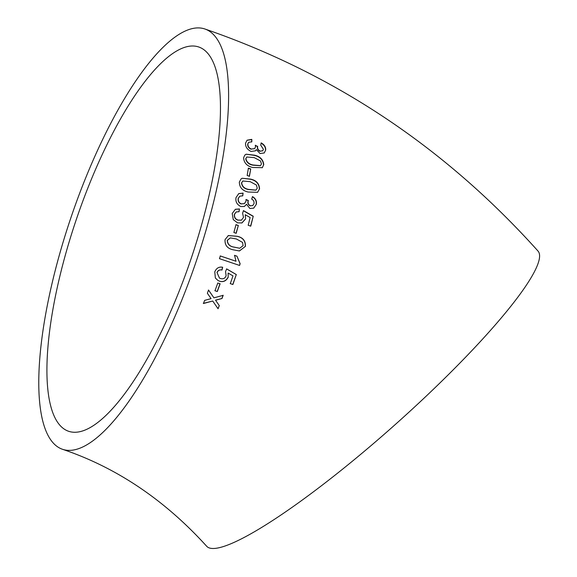 <?xml version="1.0" encoding="UTF-8"?>
<svg xmlns="http://www.w3.org/2000/svg" width="577" height="577" viewBox="0 0 577 577"><rect width="100%" height="100%" fill="white"/><g stroke="black" fill="none" stroke-linecap="round" stroke-linejoin="round"><path stroke-width="0.87" d="M204.785 28.958C334.054 73.474 445.134 147.51 538.016 251.06A221.878 34.57 138.3 0 1 449.065 373.968A221.878 34.57 138.3 0 1 206.66 546.231C164.618 499.884 116.604 467.579 62.604 449.324A221.878 66.341 108.7 0 1 70.848 217.882A221.878 66.341 108.7 0 1 204.785 28.958A221.878 66.341 108.7 0 1 210.425 214.464A221.878 66.341 108.7 0 1 62.604 449.324M204.64 300.372L203.421 303.509L212.725 301.014L218.07 308.76L219.289 305.622L215.582 300.249L222.008 298.497L223.191 295.316L213.93 297.855L208.549 290.08L207.359 293.253L211.074 298.626L204.64 300.372M217.789 283.018L214.983 290.758L217.305 291.544L220.118 283.797L217.789 283.018M228.189 277.256L228.117 273.058L232.978 275.885L230.302 283.639L232.892 284.519L236.303 274.551L226.696 268.911L225.535 271.522L226.119 275.727C225.059 278.417 223.126 279.333 220.313 278.46L219.469 278.064L217.089 272.661C217.998 270.447 219.642 269.574 222.008 270.029L222.657 267.252C219.022 266.567 216.397 268.103 214.774 271.868L215.365 278.006L217.918 280.451L219.52 281.201C223.249 282.341 226.134 281.028 228.189 277.256L228.117 273.058M234.565 255.359L236 261.237L220.327 255.964L219.455 258.669L239.585 265.442L240.14 263.696L236.945 256.159L234.565 255.359M245.398 246.48C245.737 240.905 242.989 237.508 237.169 236.274L228.362 235.546L225.059 239.614C224.677 245.175 227.396 248.579 233.195 249.812L239.433 250.966L245.254 246.494C245.586 240.934 242.838 237.536 237.017 236.303L237.169 236.274M236.015 224.669L233.873 232.502L236.188 233.281L238.33 225.456L236.015 224.669M245.629 218.892L245.225 214.723L250.144 217.551L248.175 225.268L250.75 226.141L253.253 216.238L243.501 210.619L242.592 213.194L243.501 217.37L241.453 220.147L238.099 220.097C235.445 219.246 234.248 217.32 234.514 214.305L236.281 211.925L239.066 211.709L239.462 208.953L235.387 209.271L232.206 213.512L233.274 219.642L237.551 222.845L241.929 222.96L245.629 218.892L245.225 214.723M249.884 208.477L253.714 208.153L256.318 204.345C256.895 201.048 255.625 198.466 252.51 196.606L251.687 199.137C253.498 200.06 254.262 201.561 253.995 203.638L252.769 205.542L250.418 205.801C248.427 204.799 247.699 203.162 248.233 200.897L248.348 200.529L246.098 199.469L245.99 201.272L244.41 203.616L241.374 203.869C239.029 202.916 238.005 201.113 238.323 198.452L239.801 196.173L242.773 195.819L243.09 193.107L238.755 193.612L236.029 197.572C235.322 201.539 236.887 204.525 240.732 206.516L244.302 206.508L246.574 204.308L249.884 208.477M259.556 189.011C259.347 183.695 256.39 180.392 250.678 179.115L242.131 178.257L241.063 178.942L239.332 182.08C239.484 187.424 242.412 190.735 248.117 192.018L257.594 192.329L259.369 189.141C259.167 183.832 256.202 180.543 250.49 179.259L250.678 179.115M248.42 168.131L247.144 175.466L249.444 176.259L250.728 168.924L248.42 168.131M263.761 164.791C263.285 159.706 260.22 156.504 254.551 155.177L246.134 154.203L244.778 155.141L243.588 157.809C244.006 162.938 247.05 166.169 252.712 167.489L262.34 167.676L263.566 164.972C263.09 159.901 260.018 156.699 254.356 155.372L254.551 155.177M260.025 153.547L264.252 152.941L265.708 150.027C265.896 147.077 264.396 144.697 261.208 142.894L260.71 145.137L263.415 149.299L262.759 150.756L260.241 151.124C258.222 150.135 257.349 148.628 257.609 146.594L255.409 145.224L255.503 146.846L254.659 148.614L251.377 149.046C249.026 148.094 247.85 146.414 247.85 144.012L248.644 142.31L251.817 141.798L251.81 139.367L247.079 140.197L245.564 143.132C245.319 146.717 247.151 149.486 251.045 151.441L255.423 150.821L256.404 149.631L260.025 153.547M203.847 216.577A202.866 60.657 108.7 0 1 68.699 431.307A202.866 60.657 108.7 0 1 69.507 240.717A202.866 60.657 108.7 0 1 184.734 47.314A202.866 60.657 108.7 0 1 198.69 46.975A202.866 60.657 108.7 0 1 203.847 216.577M264.151 153.042L265.708 150.027M265.507 150.236C265.694 147.286 264.187 144.914 261.006 143.11M262.65 150.849L260.241 151.124M260.039 151.333C258.027 150.345 257.147 148.83 257.407 146.803L257.609 146.594M257.407 146.803L257.674 146.262M257.479 146.471L255.214 145.433M254.551 148.715L251.377 149.046M251.183 149.248C248.831 148.296 247.656 146.623 247.656 144.221L247.85 144.012M247.656 144.221L248.543 142.425M251.615 142.014L251.81 139.367M251.608 139.591L246.978 140.312M255.322 150.929L256.404 149.631M254.356 155.372L246.134 154.203M245.946 154.391L244.677 155.242M262.239 167.763L263.566 164.972M246.754 157.095L245.701 158.783C246.487 162.296 248.896 164.431 252.928 165.173L260.378 165.722M261.468 163.962L260.479 160.947L254.226 157.615L246.848 156.994L245.896 158.603C246.675 162.123 249.084 164.257 253.115 165L260.479 165.635L261.468 163.962M249.257 176.403L250.728 168.924M250.533 169.09L248.233 168.296M250.49 179.259L242.131 178.257M241.951 178.394L240.977 179.014M257.493 192.393L259.369 189.141M242.816 181.07L241.46 182.996C242.066 186.652 244.41 188.838 248.485 189.537L255.856 190.179M257.255 188.189L256.412 185.044L250.202 181.676L242.91 180.998L241.64 182.866C242.246 186.53 244.59 188.715 248.665 189.415L255.943 190.121L257.255 188.189M253.628 208.203L256.318 204.345M256.145 204.446C256.715 201.157 255.445 198.582 252.337 196.714M252.676 205.592L250.418 205.801M250.245 205.895C248.254 204.893 247.526 203.263 248.06 200.998L248.233 200.897M248.06 200.998L248.348 200.529M248.175 200.63L245.925 199.57M244.323 203.659L241.374 203.869M241.208 203.962C238.856 203.01 237.839 201.207 238.15 198.553L238.323 198.452M238.15 198.553L239.715 196.23M242.6 195.928L243.09 193.107M242.91 193.216L238.662 193.67M244.215 206.552L246.574 204.308M250.584 226.198L253.253 216.238M253.079 216.317L243.335 210.699M241.374 220.176L238.099 220.097M237.94 220.162C235.279 219.303 234.089 217.378 234.356 214.37L234.514 214.305M234.356 214.37L236.195 211.968M238.9 211.781L239.462 208.953M239.296 209.04L235.279 209.321M241.828 222.996L245.463 218.964M236.036 233.317L238.33 225.456M238.171 225.506L235.856 224.72M237.017 236.303L228.211 235.575M239.368 250.973L245.254 246.494M230.259 237.897L227.23 240.4C227.497 244.208 229.711 246.444 233.88 247.107L239.65 248.247M243.09 245.665L242.535 242.39L236.404 238.979L230.338 237.883L227.374 240.385C227.641 244.201 229.855 246.444 234.024 247.1L239.722 248.247L243.09 245.665M220.19 255.943L236 261.237M239.455 265.42L240.14 263.696M240.01 263.682L236.945 256.159M236.808 256.159L234.428 255.351M230.187 283.581L232.892 284.519M232.776 284.454L236.303 274.551M236.181 274.515L226.566 268.875M219.411 278.035L217.089 272.661M216.966 272.611C217.875 270.404 219.512 269.531 221.885 269.993L222.008 270.029M221.885 269.993L222.527 267.209M217.861 280.415L219.52 281.201M219.404 281.136C223.133 282.276 226.025 280.97 228.066 277.205M214.875 290.678L217.305 291.544M217.204 291.457L220.003 283.733M203.32 303.394L212.725 301.014M217.983 308.645L219.289 305.622M219.195 305.514L215.582 300.249M215.488 300.148L222.008 298.497M221.907 298.403L223.09 295.229M208.441 289.993L213.93 297.855"/></g></svg>
